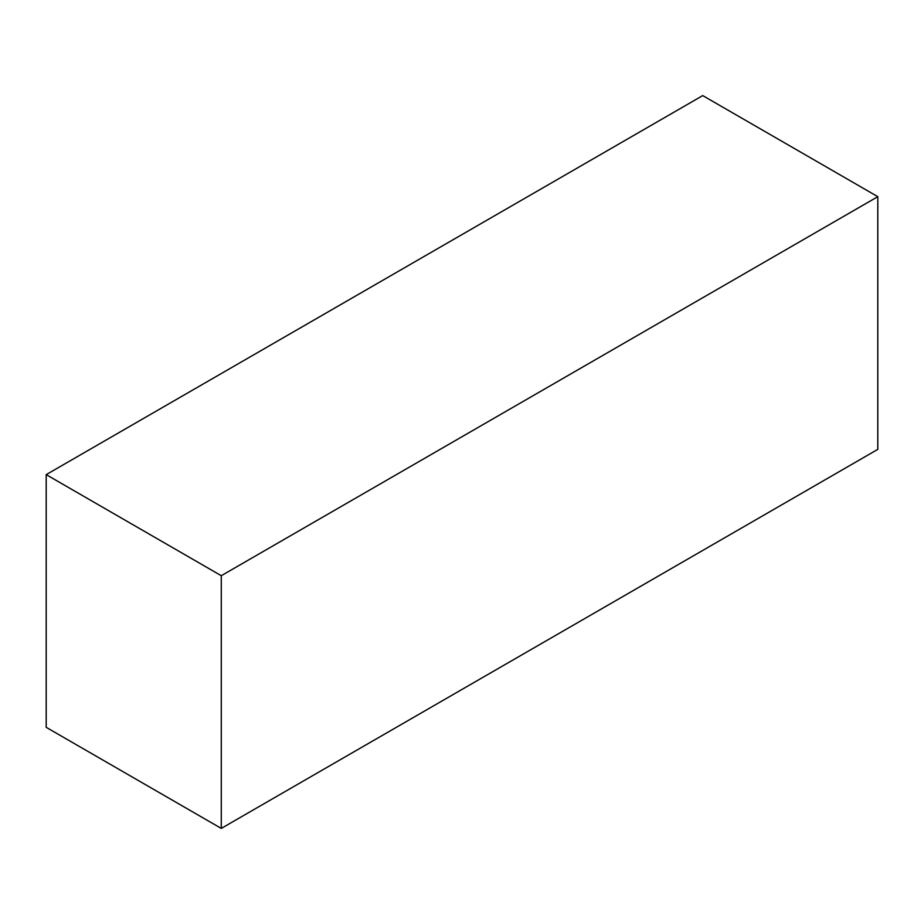 <?xml version="1.0" encoding="UTF-8"?>
<svg xmlns="http://www.w3.org/2000/svg" width="924" height="924" viewBox="0 0 924 924"><rect width="100%" height="100%" fill="white"/><g stroke="black" fill="none" stroke-linecap="round" stroke-linejoin="round"><path stroke-width="1.39" d="M702.725 95.588L46.2 474.636L221.275 575.71L877.8 196.673L702.725 95.588M221.275 575.71L221.275 828.412L46.2 727.327L46.2 474.636M221.275 828.412L877.8 449.364L877.8 196.673"/></g></svg>
